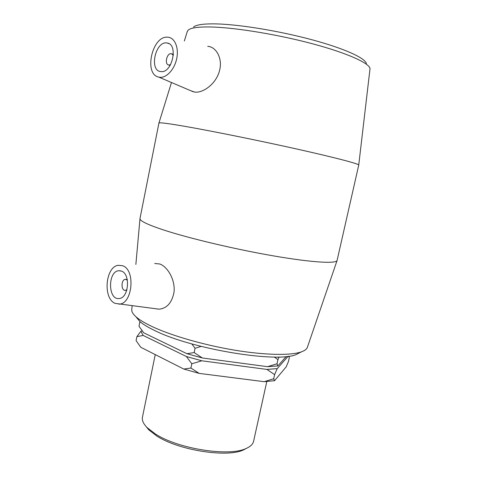 <?xml version="1.0" encoding="UTF-8"?>
<svg xmlns="http://www.w3.org/2000/svg" width="477" height="477" viewBox="0 0 477 477"><rect width="100%" height="100%" fill="white"/><g stroke="black" fill="none" stroke-linecap="round" stroke-linejoin="round"><path stroke-width="0.72" d="M288.859 356.14L289.295 357.732L288.466 361.459L286.2 366.843L274.543 380.706L273.697 378.738L274.609 374.612L277.226 368.62L288.162 356.271M273.697 378.738L264.186 381.683L199.153 373.384L190.913 368.041L183.758 369.043L140.775 347.274L136.088 340.614L136.887 336.649L143.172 335.432L186.376 356.504L191.808 363.772L201.813 360.791L266.893 369.419L274.609 374.612M191.808 363.772L190.913 368.041M274.269 357.023L277.936 359.634L279.099 356.957M191.802 343.893L195.057 348.282L201.163 346.397M195.057 348.282L194.163 352.563L186.96 353.713L143.702 332.797L138.986 326.238L139.785 322.255L140.494 322.07M286.283 356.492L277.823 365.931L277.018 363.772L267.496 366.682L202.409 357.988L194.163 352.563M277.018 363.772L277.936 359.634M142.14 330.734L140.84 331.324L136.887 336.649M140.137 321.772L139.785 322.255M142.331 330.99L143.702 332.797M186.96 353.713L202.409 357.988M267.496 366.682L277.823 365.931M183.758 369.043L199.153 373.384M264.186 381.683L274.543 380.706M143.172 335.432L140.84 331.324M277.226 368.62L266.893 369.419M201.813 360.791L186.376 356.504M187.264 31.577L188.153 30.152C190.883 27.654 199.201 26.623 213.106 27.052C237.665 27.91 279.111 34.803 313.103 43.938C347.149 53.072 368.852 62.928 370.045 68.485L358.746 164.964M366.378 63.501C365.084 58.015 344.376 48.505 312.173 39.812C280.029 31.124 240.885 24.655 217.476 23.939C204.216 23.582 196.226 24.631 193.501 27.07M158.919 123.12L158.93 123.006C159.545 122.35 168.172 123.465 184.826 126.333C211.812 131.02 259.941 140.757 298.495 149.402C337.138 158.06 359.879 164.136 358.74 165.096L337.138 260.233M140.035 218.305L158.942 122.994L171.482 82.509M207.728 46.358C216.141 46.674 222.944 58.576 219.468 70.846C216.236 83.654 203.095 93.379 194.586 92.061L190.621 90.66M135.85 316.668L139.815 321.498C143.136 324.384 148.198 327.443 155.007 330.68C191.742 349.146 277.978 363.224 296.312 354.477L300.719 352.086M337.066 260.543L307.432 347.143C306.866 349.051 304.851 350.625 301.386 351.865C290.797 355.633 265.134 355.246 234.475 350.142C203.834 345.026 171.416 335.641 152.252 326.626C145.08 323.245 139.773 320.061 136.315 317.08C133.339 314.48 131.813 312.161 131.741 310.122L131.837 309.042M139.958 218.687L139.976 218.865C140.399 221.203 148.359 224.935 163.867 230.063C189.488 238.452 235.996 249.465 274.263 256.024C312.608 262.612 336.523 263.876 337.108 260.406M154.739 263.495L159.783 263.99C167.809 266.762 175.828 280.726 173.896 292.914C171.66 303.05 166.706 308.47 159.02 309.174L115.154 303.378C102.788 298.608 105.322 266.923 118.183 265.301L122.583 265.719C135.939 269.845 132.433 304.791 118.731 304.117M157.804 309.024L157.362 309.078M145.867 426.271L148.788 429.86L156.754 435.99C178.464 450.306 227.392 457.932 243.634 449.847L246.752 448.201M266.792 381.552L253.663 440.957C253.132 444.009 250.616 446.52 246.108 448.487C229.276 456.877 178.04 448.881 155.419 433.992L147.125 427.625C143.523 423.952 141.943 420.577 142.39 417.506L142.545 416.767M170.581 64.669L168.84 65.021C164.112 64.61 166.795 52.703 171.404 53.698L173.36 55.266M160.88 71.574L160.713 71.556C148.824 70.626 155.526 40.473 167.135 43.002C178.654 44.158 172.149 73.577 160.88 71.574M126.93 289.712L125.517 290.356C121.003 291.143 120.836 279.564 125.344 279.337L127.359 280.118M121.516 271.127C130.728 274.054 128.754 298.024 119.256 298.489C107.897 300.516 107.546 271.234 118.856 270.727L121.516 271.127M159.753 77.274C166.515 78.145 174.588 69.368 176.746 58.432C179.006 47.509 174.677 37.522 167.761 37.188L167.665 37.182C152.056 35.525 143.529 74.46 158.787 77.107L159.753 77.274M187.372 31.226L184.349 40.992M296.312 354.477L301.386 351.865M139.815 321.498L136.315 317.08M131.741 310.122L132.129 305.799M135.867 264.425L139.976 218.865M243.634 449.847L246.108 448.487M148.788 429.86L147.125 427.625M142.39 417.506L155.246 354.602M173.401 54.366L172.114 53.937M170.134 65.432L168.84 65.021M168.906 43.616L167.135 43.002M125.517 290.356L126.727 290.392M126.011 279.367L127.222 279.421M118.856 270.727L120.526 270.817M158.787 77.107L193.418 91.852"/></g></svg>
